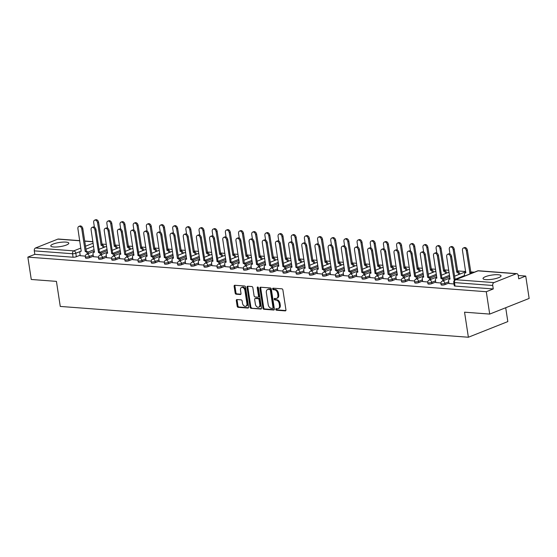 <?xml version="1.0" encoding="UTF-8"?>
<svg xmlns="http://www.w3.org/2000/svg" width="557" height="557" viewBox="0 0 557 557"><rect width="100%" height="100%" fill="white"/><g stroke="black" fill="none" stroke-linecap="round" stroke-linejoin="round"><path stroke-width="0.84" d="M275.771 309.407A0.801 0.55 -111.6 0 0 276.467 310.221L285.275 310.883A1.149 0.787 -111.6 0 0 285.525 310.848A1.149 0.787 -111.6 0 0 285.936 309.845L282.893 289.995A1.149 0.787 -111.6 0 0 281.898 288.825L273.09 288.164A0.801 0.55 -111.6 0 0 273.327 289.703L274.469 289.793A3.669 2.52 -111.6 0 1 277.665 293.525L277.915 295.175A3.669 2.52 -111.6 0 1 276.613 298.385A3.669 2.52 -111.6 0 1 275.806 298.503L274.664 298.42A0.801 0.55 -111.6 0 0 274.9 299.965L276.042 300.049A3.669 2.52 -111.6 0 1 279.231 303.781L279.482 305.431A3.669 2.52 -111.6 0 1 278.187 308.648A3.669 2.52 -111.6 0 1 277.372 308.766L276.23 308.675A0.801 0.55 -111.6 0 0 275.771 309.407M276.578 308.703A0.801 0.55 -111.6 0 0 277.261 309.908L285.838 310.555M273.445 288.185A0.801 0.55 -111.6 0 0 274.121 289.389L275.255 289.48L274.469 289.793M275.012 298.448A0.801 0.55 -111.6 0 0 275.687 299.652L276.829 299.736L276.042 300.049M53.632 246.981A9.114 2.103 -8.7 0 0 63.519 245.936A9.114 2.103 -8.7 0 0 68.79 243.165A9.114 2.103 -8.7 0 0 65.935 242.1A9.114 2.103 -8.7 0 0 56.048 243.151A9.114 2.103 -8.7 0 0 50.778 245.922A9.114 2.103 -8.7 0 0 53.632 246.981M485.885 279.621A9.114 2.103 -8.7 0 0 495.779 278.57A9.114 2.103 -8.7 0 0 501.049 275.799A9.114 2.103 -8.7 0 0 498.195 274.733A9.114 2.103 -8.7 0 0 488.308 275.785A9.114 2.103 -8.7 0 0 483.037 278.556A9.114 2.103 -8.7 0 0 485.885 279.621M236.976 299.555A1.149 0.787 -111.6 0 0 236.718 299.589A1.149 0.787 -111.6 0 0 236.314 300.592L237.164 306.162A1.149 0.787 -111.6 0 0 238.166 307.332L247.942 308.07A1.149 0.787 -111.6 0 0 248.192 308.028A1.149 0.787 -111.6 0 0 248.603 307.025L245.56 287.175A1.149 0.787 -111.6 0 0 244.565 286.006L234.789 285.268A1.149 0.787 -111.6 0 0 234.532 285.309A1.149 0.787 -111.6 0 0 234.128 286.312L235.158 293.038A1.149 0.787 -111.6 0 0 236.154 294.2L240.339 294.521A1.149 0.787 -111.6 0 0 240.596 294.479A1.149 0.787 -111.6 0 0 241 293.476L240.492 290.141A3.07 2.11 -111.6 0 1 241.571 287.461A3.07 2.11 -111.6 0 1 244.92 290.476L246.925 303.544A3.07 2.11 -111.6 0 1 245.839 306.232A3.07 2.11 -111.6 0 1 242.49 303.21L242.156 301.038A1.149 0.787 -111.6 0 0 241.16 299.868L236.976 299.555M493.962 282.594L516.29 273.738A2.339 1.608 94.3 0 1 516.812 273.654A2.339 1.608 94.3 0 1 518.212 275.36L518.748 278.841L525.731 276.07L529.15 298.434L489.7 314.085L464.545 312.185L468.381 337.243L60.267 306.434L56.431 281.376L31.269 279.475L27.85 257.111L486.282 291.722L493.265 288.951L492.729 285.469L454.484 282.58A2.339 0.536 171.3 0 1 453.753 282.308L454.289 285.79A2.339 0.536 171.3 0 0 455.02 286.068L454.484 282.58A2.339 1.608 94.3 0 1 455.717 279.711L493.962 282.594A2.339 1.608 94.3 0 0 492.729 285.469M489.7 314.085L486.282 291.722M262.939 308.112A1.149 0.787 -111.6 0 0 263.934 309.274L273.717 310.012A1.149 0.787 -111.6 0 0 273.967 309.977A1.149 0.787 -111.6 0 0 274.371 308.975L271.336 289.118A1.149 0.787 -111.6 0 0 270.34 287.955L260.558 287.217A1.149 0.787 -111.6 0 0 260.307 287.252A1.149 0.787 -111.6 0 0 259.903 288.254L262.939 308.112L263.726 307.798A1.149 0.787 -111.6 0 0 264.721 308.961L274.281 309.685M260.829 309.038L251.047 308.3A1.149 0.787 -111.6 0 1 250.051 307.137L247.016 287.28A1.149 0.787 -111.6 0 1 247.419 286.277A1.149 0.787 -111.6 0 1 247.67 286.242L251.861 286.556A1.149 0.787 -111.6 0 1 252.857 287.725L254.089 295.774A1.149 0.787 -111.6 0 0 255.085 296.944L257.863 297.153A1.149 0.787 -111.6 0 0 258.114 297.111A1.149 0.787 -111.6 0 0 258.525 296.108L257.237 287.725A0.801 0.55 -111.6 0 1 258.399 287.816L261.491 308A1.149 0.787 -111.6 0 1 261.08 309.003A1.149 0.787 -111.6 0 1 260.829 309.038L261.296 308.857M94.133 249.668L87.881 252.147M80.166 255.21L76.344 256.728L75.808 253.247A2.339 0.536 171.3 0 1 72.542 253.741L34.297 250.859A2.339 1.608 -85.7 0 1 35.537 247.983L57.858 239.12A2.339 1.608 -85.7 0 1 58.381 239.037L79.735 240.652M525.731 276.07L518.233 275.506M474.341 272.192L470.693 271.913M465.708 271.538L457.52 270.918M448.775 270.256L444.347 269.922M435.602 269.261L431.181 268.934M422.436 268.272L418.008 267.938M409.263 267.276L404.842 266.942M396.09 266.281L391.668 265.947M382.924 265.285L378.495 264.951M369.751 264.29L365.329 263.955M356.584 263.301L352.156 262.967M343.411 262.305L338.99 261.971M330.238 261.31L325.817 260.975M317.072 260.314L312.644 259.98M303.899 259.318L299.478 258.984M290.726 258.323L286.305 257.988M277.56 257.334L273.132 257M264.387 256.338L259.966 256.004M251.221 255.343L246.793 255.009M238.048 254.347L233.627 254.013M224.875 253.351L220.454 253.017M211.709 252.356L207.281 252.022M198.536 251.367L194.115 251.033M185.363 250.372L180.941 250.037M172.197 249.376L167.768 249.042M159.024 248.38L154.602 248.046M145.857 247.385L141.429 247.05M132.684 246.396L128.263 246.062M119.511 245.4L115.09 245.066M106.345 244.405L101.917 244.07M505.707 307.736L507.824 321.591L468.381 337.243M27.85 257.111L34.833 254.34L34.297 250.859M449.012 283.541L454.011 283.979M435.846 282.552L440.907 282.991M422.672 281.557L427.741 281.995M409.499 280.561L414.568 281M396.333 279.565L401.402 280.004M383.16 278.57L388.229 279.008M369.987 277.581L375.056 278.02M356.821 276.585L361.89 277.024M343.648 275.59L348.717 276.028M330.482 274.594L335.551 275.033M317.309 273.598L322.378 274.037M304.136 272.603L309.205 273.041M290.97 271.614L296.039 272.053M277.797 270.618L282.865 271.057M264.624 269.623L269.692 270.061M251.458 268.627L256.526 269.066M238.285 267.632L243.353 268.07M225.119 266.636L230.187 267.075M211.945 265.647L217.014 266.086M198.772 264.652L203.841 265.09M185.606 263.656L190.675 264.095M172.433 262.66L177.502 263.099M159.267 261.665L164.336 262.103M146.094 260.676L151.163 261.115M132.921 259.68L137.99 260.119M119.755 258.685L124.824 259.123M106.582 257.689L111.651 258.128M93.409 256.693L98.478 257.132M107.299 250.664L101.054 253.143M93.339 256.206L89.517 257.724L89.322 256.485A2.339 0.536 171.3 0 1 86.829 256.986A2.339 0.536 171.3 0 1 85.325 256.714L85.513 257.947A2.339 0.536 -8.7 0 0 87.017 258.225A2.339 0.536 -8.7 0 0 89.517 257.724M120.472 251.66L114.22 254.138M106.505 257.202L102.683 258.72L102.495 257.48A2.339 0.536 171.3 0 1 99.995 257.982A2.339 0.536 171.3 0 1 98.498 257.71L98.686 258.942A2.339 0.536 -8.7 0 0 100.183 259.221A2.339 0.536 -8.7 0 0 102.683 258.72M133.645 252.655L127.393 255.134M119.678 258.197L115.856 259.715L115.668 258.476A2.339 0.536 171.3 0 1 113.168 258.977A2.339 0.536 171.3 0 1 111.665 258.706L111.86 259.938A2.339 0.536 -8.7 0 0 113.356 260.21A2.339 0.536 -8.7 0 0 115.856 259.715M146.811 253.644L140.566 256.129M132.851 259.186L129.022 260.704L128.834 259.471A2.339 0.536 171.3 0 1 126.335 259.973A2.339 0.536 171.3 0 1 124.838 259.694L125.026 260.934A2.339 0.536 -8.7 0 0 126.53 261.205A2.339 0.536 -8.7 0 0 129.022 260.704M159.984 254.64L153.732 257.125M146.018 260.182L142.195 261.699L142.007 260.467A2.339 0.536 171.3 0 1 139.508 260.968A2.339 0.536 171.3 0 1 138.011 260.69L138.199 261.929A2.339 0.536 -8.7 0 0 139.696 262.201A2.339 0.536 -8.7 0 0 142.195 261.699M173.15 255.635L166.905 258.114M159.191 261.177L155.368 262.695L155.173 261.463A2.339 0.536 171.3 0 1 152.681 261.957A2.339 0.536 171.3 0 1 151.177 261.686L151.365 262.925A2.339 0.536 -8.7 0 0 152.869 263.196A2.339 0.536 -8.7 0 0 155.368 262.695M186.323 256.631L180.071 259.109M172.357 262.173L168.534 263.691L168.346 262.451A2.339 0.536 171.3 0 1 165.847 262.953A2.339 0.536 171.3 0 1 164.35 262.681L164.538 263.914A2.339 0.536 -8.7 0 0 166.035 264.192A2.339 0.536 -8.7 0 0 168.534 263.691M199.497 257.626L193.244 260.105M185.53 263.169L181.707 264.686L181.519 263.447A2.339 0.536 171.3 0 1 179.02 263.948A2.339 0.536 171.3 0 1 177.516 263.677L177.711 264.909A2.339 0.536 -8.7 0 0 179.208 265.188A2.339 0.536 -8.7 0 0 181.707 264.686M212.663 258.622L206.417 261.101M198.703 264.164L194.88 265.682L194.685 264.443A2.339 0.536 171.3 0 1 192.186 264.944A2.339 0.536 171.3 0 1 190.689 264.666L190.877 265.905A2.339 0.536 -8.7 0 0 192.381 266.176A2.339 0.536 -8.7 0 0 194.88 265.682M225.836 259.611L219.583 262.096M211.869 265.153L208.046 266.671L207.858 265.438A2.339 0.536 171.3 0 1 205.359 265.94A2.339 0.536 171.3 0 1 203.862 265.661L204.05 266.9A2.339 0.536 -8.7 0 0 205.547 267.172A2.339 0.536 -8.7 0 0 208.046 266.671M239.009 260.606L232.756 263.092M225.042 266.149L221.22 267.666L221.032 266.434A2.339 0.536 171.3 0 1 218.532 266.928A2.339 0.536 171.3 0 1 217.028 266.657L217.223 267.896A2.339 0.536 -8.7 0 0 218.72 268.168A2.339 0.536 -8.7 0 0 221.22 267.666M252.175 261.602L245.929 264.081M238.208 267.144L234.386 268.662L234.198 267.43A2.339 0.536 171.3 0 1 231.698 267.924A2.339 0.536 171.3 0 1 230.201 267.652L230.389 268.885A2.339 0.536 -8.7 0 0 231.886 269.163A2.339 0.536 -8.7 0 0 234.386 268.662M265.348 262.598L259.096 265.076M251.381 268.14L247.559 269.658L247.371 268.418A2.339 0.536 171.3 0 1 244.871 268.92A2.339 0.536 171.3 0 1 243.374 268.648L243.562 269.88A2.339 0.536 -8.7 0 0 245.059 270.159A2.339 0.536 -8.7 0 0 247.559 269.658M278.514 263.593L272.269 266.072M264.554 269.135L260.732 270.653L260.537 269.414A2.339 0.536 171.3 0 1 258.044 269.915A2.339 0.536 171.3 0 1 256.54 269.644L256.728 270.876A2.339 0.536 -8.7 0 0 258.232 271.148A2.339 0.536 -8.7 0 0 260.732 270.653M291.687 264.589L285.435 267.068M277.72 270.131L273.898 271.649L273.71 270.41A2.339 0.536 171.3 0 1 271.21 270.911A2.339 0.536 171.3 0 1 269.713 270.632L269.901 271.872A2.339 0.536 -8.7 0 0 271.398 272.143A2.339 0.536 -8.7 0 0 273.898 271.649M304.86 265.578L298.608 268.063M290.893 271.12L287.071 272.638L286.883 271.405A2.339 0.536 171.3 0 1 284.383 271.907A2.339 0.536 171.3 0 1 282.879 271.628L283.074 272.867A2.339 0.536 -8.7 0 0 284.571 273.139A2.339 0.536 -8.7 0 0 287.071 272.638M318.026 266.573L311.781 269.052M304.066 272.115L300.237 273.633L300.049 272.401A2.339 0.536 171.3 0 1 297.549 272.895A2.339 0.536 171.3 0 1 296.052 272.624L296.24 273.863A2.339 0.536 -8.7 0 0 297.744 274.135A2.339 0.536 -8.7 0 0 300.237 273.633M331.199 267.569L324.947 270.048M317.232 273.111L313.41 274.629L313.222 273.39A2.339 0.536 171.3 0 1 310.722 273.891A2.339 0.536 171.3 0 1 309.226 273.619L309.413 274.852A2.339 0.536 -8.7 0 0 310.91 275.13A2.339 0.536 -8.7 0 0 313.41 274.629M344.365 268.565L338.12 271.043M330.405 274.107L326.583 275.624L326.395 274.385A2.339 0.536 171.3 0 1 323.896 274.886A2.339 0.536 171.3 0 1 322.392 274.615L322.58 275.847A2.339 0.536 -8.7 0 0 324.083 276.126A2.339 0.536 -8.7 0 0 326.583 275.624M357.538 269.56L351.286 272.039M343.572 275.102L339.749 276.62L339.561 275.381A2.339 0.536 171.3 0 1 337.062 275.882A2.339 0.536 171.3 0 1 335.565 275.611L335.753 276.843A2.339 0.536 -8.7 0 0 337.25 277.114A2.339 0.536 -8.7 0 0 339.749 276.62M370.711 270.556L364.459 273.034M356.745 276.098L352.922 277.609L352.734 276.376A2.339 0.536 171.3 0 1 350.235 276.878A2.339 0.536 171.3 0 1 348.738 276.599L348.926 277.839A2.339 0.536 -8.7 0 0 350.423 278.11A2.339 0.536 -8.7 0 0 352.922 277.609M383.877 271.544L377.632 274.03M369.918 277.087L366.095 278.604L365.9 277.372A2.339 0.536 171.3 0 1 363.408 277.873A2.339 0.536 171.3 0 1 361.904 277.595L362.092 278.834A2.339 0.536 -8.7 0 0 363.596 279.106A2.339 0.536 -8.7 0 0 366.095 278.604M397.05 272.54L390.798 275.019M383.084 278.082L379.261 279.6L379.073 278.368A2.339 0.536 171.3 0 1 376.574 278.862A2.339 0.536 171.3 0 1 375.077 278.591L375.265 279.83A2.339 0.536 -8.7 0 0 376.762 280.101A2.339 0.536 -8.7 0 0 379.261 279.6M410.224 273.536L403.971 276.014M396.257 279.078L392.434 280.596L392.246 279.356A2.339 0.536 171.3 0 1 389.747 279.858A2.339 0.536 171.3 0 1 388.243 279.586L388.438 280.819A2.339 0.536 -8.7 0 0 389.935 281.097A2.339 0.536 -8.7 0 0 392.434 280.596M423.39 274.531L417.144 277.01M409.43 280.074L405.6 281.591L405.412 280.352A2.339 0.536 171.3 0 1 402.913 280.853A2.339 0.536 171.3 0 1 401.416 280.582L401.604 281.814A2.339 0.536 -8.7 0 0 403.108 282.093A2.339 0.536 -8.7 0 0 405.6 281.591M436.563 275.527L430.31 278.006M422.596 281.069L418.773 282.587L418.586 281.348A2.339 0.536 171.3 0 1 416.086 281.849A2.339 0.536 171.3 0 1 414.589 281.57L414.777 282.81A2.339 0.536 -8.7 0 0 416.274 283.081A2.339 0.536 -8.7 0 0 418.773 282.587M449.729 276.516L443.483 279.001M435.769 282.058L431.947 283.576L431.752 282.343A2.339 0.536 171.3 0 1 429.259 282.845A2.339 0.536 171.3 0 1 427.755 282.566L427.943 283.805A2.339 0.536 -8.7 0 0 429.447 284.077A2.339 0.536 -8.7 0 0 431.947 283.576M448.935 283.053L445.113 284.571L444.925 283.339A2.339 0.536 171.3 0 1 442.425 283.833A2.339 0.536 171.3 0 1 440.928 283.562L441.116 284.801A2.339 0.536 -8.7 0 0 442.613 285.073A2.339 0.536 -8.7 0 0 445.113 284.571M80.243 255.698L85.312 256.136M34.833 254.34L73.078 257.23A2.339 0.536 -8.7 0 0 76.344 256.728M493.265 288.951L455.02 286.068M278.187 308.648L278.973 308.334A3.669 2.52 -111.6 0 0 280.275 305.118L279.482 305.431M276.829 299.736A3.669 2.52 -111.6 0 1 280.018 303.468L280.275 305.118M276.613 298.385L277.407 298.072A3.669 2.52 -111.6 0 0 278.702 294.862L277.915 295.175M275.255 289.48A3.669 2.52 -111.6 0 1 278.451 293.212L278.702 294.862M260.78 287.231A1.149 0.787 -111.6 0 0 260.69 287.941L263.726 307.798M272.568 308.397A0.801 0.55 -111.6 0 0 273.027 307.673L270.361 290.246A0.801 0.55 -111.6 0 0 269.665 289.431L268.46 289.341A3.669 2.52 -111.6 0 0 267.645 289.459A3.669 2.52 -111.6 0 0 266.35 292.669L268.175 304.582A3.669 2.52 -111.6 0 0 271.363 308.306L272.568 308.397M273.355 308.084A0.801 0.55 -111.6 0 0 273.814 307.36L273.027 307.673M267.645 289.459L268.439 289.146A3.669 2.52 -111.6 0 1 269.247 289.027L270.451 289.118A0.801 0.55 -111.6 0 1 271.148 289.932L273.814 307.36M261.393 308.71L251.047 308.3M247.893 286.256A1.149 0.787 -111.6 0 0 247.802 286.966L250.838 306.823A1.149 0.787 -111.6 0 0 251.841 307.986M258.65 296.839A1.149 0.787 -111.6 0 0 258.908 296.797A1.149 0.787 -111.6 0 0 259.311 295.795L258.03 287.412L257.237 287.725M255.364 304.129A3.07 2.11 -111.6 0 0 258.713 307.151A3.07 2.11 -111.6 0 0 259.799 304.463L259.096 299.861A1.149 0.787 -111.6 0 0 258.1 298.698L255.322 298.482A1.149 0.787 -111.6 0 0 255.064 298.524A1.149 0.787 -111.6 0 0 254.66 299.527L255.364 304.129M258.713 307.151L259.506 306.837A3.07 2.11 -111.6 0 0 260.585 304.15L259.799 304.463M255.064 298.524L255.858 298.211A1.149 0.787 -111.6 0 1 256.109 298.169L258.887 298.385A1.149 0.787 -111.6 0 1 259.882 299.548L260.585 304.15M245.839 306.232L246.626 305.918A3.07 2.11 -111.6 0 0 247.712 303.238L246.925 303.544M241.571 287.461L242.365 287.147A3.07 2.11 -111.6 0 1 245.714 290.162L247.712 303.238M235.012 285.288A1.149 0.787 -111.6 0 0 234.915 285.999L235.945 292.724A1.149 0.787 -111.6 0 0 236.941 293.887L240.903 294.187M237.198 299.569A1.149 0.787 -111.6 0 0 237.101 300.279L237.957 305.849A1.149 0.787 -111.6 0 0 238.953 307.018L248.506 307.736M470.881 273.564A2.339 1.608 -111.6 0 0 469.913 273.132L466.348 250.65A2.688 1.845 -111.6 0 0 463.417 248.004A2.688 1.845 -111.6 0 0 462.463 250.358L465.777 272.819A2.339 1.608 -111.6 0 0 465.262 272.895A2.339 1.608 -111.6 0 0 464.434 274.942L464.601 276.056M463.417 248.004L464.441 247.6A2.688 1.845 68.4 0 1 467.372 250.246L470.944 272.728A2.339 1.608 68.4 0 1 471.911 273.153M470.811 272.714L469.788 273.125M455.104 279.823A2.339 1.608 -111.6 0 0 454.136 279.398L455.16 278.987A2.339 1.608 68.4 0 1 456.127 279.419M454.011 279.384L450.571 256.909A2.688 1.845 -111.6 0 0 447.64 254.27L448.663 253.86A2.688 1.845 68.4 0 1 451.595 256.505L455.034 278.98M447.64 254.27A2.688 1.845 -111.6 0 0 446.686 256.617L450 279.085A2.339 1.608 -111.6 0 0 449.478 279.161A2.339 1.608 -111.6 0 0 448.657 281.201L449.019 283.604M458.78 274.524L458.78 274.51A2.339 1.608 -111.6 0 0 456.747 272.136L453.182 249.654A2.688 1.845 -111.6 0 0 450.244 247.009A2.688 1.845 -111.6 0 0 449.297 249.362L450.007 254.013M450.244 247.009L451.274 246.605A2.688 1.845 68.4 0 1 454.206 249.251L457.77 271.732A2.339 1.608 68.4 0 1 459.803 274.107L458.78 274.51M457.645 271.725L456.615 272.129M437.078 246.02L438.101 245.609A2.688 1.845 68.4 0 1 441.033 248.255L444.597 270.737A2.339 1.608 68.4 0 1 446.63 273.111L445.607 273.522A2.339 1.608 -111.6 0 0 443.574 271.148L440.009 248.659A2.688 1.845 -111.6 0 0 437.078 246.02A2.688 1.845 -111.6 0 0 436.124 248.366L436.834 253.017M444.472 270.73L443.449 271.134M440.838 278.389L441.993 277.992A2.339 1.608 68.4 0 1 444.026 280.366L442.996 280.777A2.339 1.608 -111.6 0 0 440.963 278.403L437.398 255.921A2.688 1.845 -111.6 0 0 434.467 253.275A2.688 1.845 -111.6 0 0 433.513 255.628L436.827 278.089A2.339 1.608 -111.6 0 0 436.312 278.166A2.339 1.608 -111.6 0 0 435.483 280.206L435.853 282.608M434.467 253.275L435.49 252.864A2.688 1.845 68.4 0 1 438.429 255.51L441.861 277.985M430.853 279.377L429.83 279.781A2.339 1.608 -111.6 0 0 427.797 277.407L428.82 277.003A2.339 1.608 68.4 0 1 430.853 279.377L430.853 279.391M427.672 277.4L424.232 254.925A2.688 1.845 -111.6 0 0 421.294 252.279L422.324 251.875A2.688 1.845 68.4 0 1 425.256 254.514L428.695 276.989M421.294 252.279A2.688 1.845 -111.6 0 0 420.347 254.633L423.661 277.094A2.339 1.608 -111.6 0 0 423.139 277.17A2.339 1.608 -111.6 0 0 422.31 279.217L422.679 281.612M432.441 272.54L432.434 272.526A2.339 1.608 -111.6 0 0 430.401 270.152L426.836 247.67A2.688 1.845 -111.6 0 0 423.905 245.024A2.688 1.845 -111.6 0 0 422.951 247.371L423.668 252.022M423.905 245.024L424.928 244.614A2.688 1.845 68.4 0 1 427.867 247.259L431.431 269.741A2.339 1.608 68.4 0 1 433.464 272.115L432.434 272.526M431.306 269.734L430.276 270.138M410.732 244.029L411.762 243.625A2.688 1.845 68.4 0 1 414.693 246.264L418.258 268.746A2.339 1.608 68.4 0 1 420.291 271.127L419.268 271.531A2.339 1.608 -111.6 0 0 417.235 269.156L413.67 246.674A2.688 1.845 -111.6 0 0 410.732 244.029A2.688 1.845 -111.6 0 0 409.785 246.382L410.495 251.033M418.133 268.739L417.109 269.149M406.095 270.549L406.095 270.535A2.339 1.608 -111.6 0 0 404.062 268.161L400.497 245.679A2.688 1.845 -111.6 0 0 397.566 243.033A2.688 1.845 -111.6 0 0 396.612 245.386L397.322 250.037M397.566 243.033L398.589 242.629A2.688 1.845 68.4 0 1 401.52 245.268L405.085 267.757A2.339 1.608 68.4 0 1 407.118 270.131L406.095 270.535M404.96 267.743L403.936 268.154M414.499 276.404L415.647 276.007A2.339 1.608 68.4 0 1 417.68 278.382L416.657 278.785A2.339 1.608 -111.6 0 0 414.624 276.411L411.059 253.929A2.688 1.845 -111.6 0 0 408.128 251.284A2.688 1.845 -111.6 0 0 407.174 253.637L410.488 276.098A2.339 1.608 -111.6 0 0 409.973 276.175A2.339 1.608 -111.6 0 0 409.144 278.222L409.513 280.617M408.128 251.284L409.151 250.88A2.688 1.845 68.4 0 1 412.083 253.526L415.522 275.993M401.325 275.409L402.481 275.012A2.339 1.608 68.4 0 1 404.514 277.386L403.484 277.79A2.339 1.608 -111.6 0 0 401.451 275.416L397.886 252.934A2.688 1.845 -111.6 0 0 394.955 250.288A2.688 1.845 -111.6 0 0 394.008 252.641L397.315 275.102A2.339 1.608 -111.6 0 0 396.8 275.179A2.339 1.608 -111.6 0 0 395.971 277.226L396.34 279.621M394.955 250.288L395.978 249.884A2.688 1.845 68.4 0 1 398.916 252.53L402.356 275.005M390.318 276.815L390.318 276.801A2.339 1.608 -111.6 0 0 388.285 274.427L389.308 274.016A2.339 1.608 68.4 0 1 391.341 276.39L391.341 276.404M388.159 274.413L384.72 251.938A2.688 1.845 -111.6 0 0 381.789 249.299L382.812 248.888A2.688 1.845 68.4 0 1 385.743 251.534L389.183 274.009M381.789 249.299A2.688 1.845 -111.6 0 0 380.835 251.646L384.149 274.114A2.339 1.608 -111.6 0 0 383.627 274.19A2.339 1.608 -111.6 0 0 382.805 276.23L383.167 278.625M384.393 242.037L385.416 241.634A2.688 1.845 68.4 0 1 388.354 244.279L391.919 266.761A2.339 1.608 68.4 0 1 393.952 269.135L392.922 269.539A2.339 1.608 -111.6 0 0 390.896 267.165L387.324 244.683A2.688 1.845 -111.6 0 0 384.393 242.037A2.688 1.845 -111.6 0 0 383.446 244.391L384.156 249.042M391.794 266.747L390.763 267.158M374.986 273.417L376.142 273.021A2.339 1.608 68.4 0 1 378.168 275.395L377.145 275.806A2.339 1.608 -111.6 0 0 375.112 273.431L371.547 250.949A2.688 1.845 -111.6 0 0 368.616 248.304A2.688 1.845 -111.6 0 0 367.662 250.65L370.976 273.118A2.339 1.608 -111.6 0 0 370.461 273.195A2.339 1.608 -111.6 0 0 369.632 275.235L370.001 277.637M368.616 248.304L369.639 247.893A2.688 1.845 68.4 0 1 372.57 250.539L376.01 273.014M371.227 241.049L372.25 240.638A2.688 1.845 68.4 0 1 375.181 243.284L378.746 265.766A2.339 1.608 68.4 0 1 380.779 268.14L379.756 268.551A2.339 1.608 -111.6 0 0 377.723 266.169L374.158 243.688A2.688 1.845 -111.6 0 0 371.227 241.049A2.688 1.845 -111.6 0 0 370.273 243.395L370.983 248.046M378.621 265.759L377.597 266.162M365.002 274.406L363.979 274.81A2.339 1.608 -111.6 0 0 361.946 272.436L362.969 272.025A2.339 1.608 68.4 0 1 365.002 274.406L365.002 274.413M361.813 272.429L358.381 249.954A2.688 1.845 -111.6 0 0 355.443 247.308L356.473 246.897A2.688 1.845 68.4 0 1 359.404 249.543L362.844 272.018M355.443 247.308A2.688 1.845 -111.6 0 0 354.496 249.661L357.803 272.122A2.339 1.608 -111.6 0 0 357.288 272.199A2.339 1.608 -111.6 0 0 356.459 274.239L356.828 276.641M358.054 240.053L359.077 239.642A2.688 1.845 68.4 0 1 362.008 242.288L365.58 264.77A2.339 1.608 68.4 0 1 367.613 267.144L366.583 267.555A2.339 1.608 -111.6 0 0 364.55 265.181L360.985 242.692A2.688 1.845 -111.6 0 0 358.054 240.053A2.688 1.845 -111.6 0 0 357.1 242.399L357.817 247.05M365.448 264.763L364.424 265.167M350.806 273.828L350.806 273.814A2.339 1.608 -111.6 0 0 348.773 271.44L349.796 271.036A2.339 1.608 68.4 0 1 351.829 273.41L351.836 273.424M348.647 271.433L345.208 248.958A2.688 1.845 -111.6 0 0 342.277 246.312L343.3 245.909A2.688 1.845 68.4 0 1 346.231 248.547L349.671 271.022M342.277 246.312A2.688 1.845 -111.6 0 0 341.323 248.666L344.637 271.127A2.339 1.608 -111.6 0 0 344.115 271.203A2.339 1.608 -111.6 0 0 343.293 273.25L343.655 275.645M344.88 239.057L345.911 238.647A2.688 1.845 68.4 0 1 348.842 241.292L352.407 263.774A2.339 1.608 68.4 0 1 354.44 266.149L353.417 266.559A2.339 1.608 -111.6 0 0 351.383 264.185L347.819 241.703A2.688 1.845 -111.6 0 0 344.88 239.057A2.688 1.845 -111.6 0 0 343.934 241.404L344.644 246.055M352.282 263.767L351.251 264.171M338.663 272.415L337.633 272.819A2.339 1.608 -111.6 0 0 335.599 270.444L336.63 270.041A2.339 1.608 68.4 0 1 338.663 272.415L338.663 272.429M335.474 270.437L332.035 247.962A2.688 1.845 -111.6 0 0 329.103 245.317L330.127 244.913A2.688 1.845 68.4 0 1 333.065 247.559L336.505 270.027M329.103 245.317A2.688 1.845 -111.6 0 0 328.157 247.67L331.464 270.131A2.339 1.608 -111.6 0 0 330.949 270.208A2.339 1.608 -111.6 0 0 330.12 272.255L330.489 274.65M340.243 265.578L340.243 265.564A2.339 1.608 -111.6 0 0 338.21 263.189L334.646 240.708A2.688 1.845 -111.6 0 0 331.714 238.062A2.688 1.845 -111.6 0 0 330.761 240.415L331.471 245.066M331.714 238.062L332.738 237.658A2.688 1.845 68.4 0 1 335.669 240.297L339.234 262.786A2.339 1.608 68.4 0 1 341.267 265.16L340.243 265.564M339.109 262.772L338.085 263.183M318.541 237.066L319.565 236.662A2.688 1.845 68.4 0 1 322.503 239.301L326.068 261.79A2.339 1.608 68.4 0 1 328.101 264.164L327.07 264.568A2.339 1.608 -111.6 0 0 325.037 262.194L321.473 239.712A2.688 1.845 -111.6 0 0 318.541 237.066A2.688 1.845 -111.6 0 0 317.594 239.419L318.305 244.07M325.942 261.776L324.912 262.187M313.904 263.586L313.904 263.572A2.339 1.608 -111.6 0 0 311.871 261.198L308.306 238.716A2.688 1.845 -111.6 0 0 305.368 236.071A2.688 1.845 -111.6 0 0 304.421 238.424L305.132 243.075M305.368 236.071L306.399 235.667A2.688 1.845 68.4 0 1 309.33 238.312L312.895 260.794A2.339 1.608 68.4 0 1 314.928 263.169L313.904 263.572M312.769 260.78L311.746 261.191M292.202 235.082L293.226 234.671A2.688 1.845 68.4 0 1 296.157 237.317L299.729 259.799A2.339 1.608 68.4 0 1 301.755 262.173L300.731 262.584A2.339 1.608 -111.6 0 0 298.698 260.203L295.133 237.721A2.688 1.845 -111.6 0 0 292.202 235.082A2.688 1.845 -111.6 0 0 291.248 237.428L291.965 242.079M299.596 259.792L298.573 260.196M287.565 261.602L287.558 261.588A2.339 1.608 -111.6 0 0 285.532 259.214L281.96 236.725A2.688 1.845 -111.6 0 0 279.029 234.086A2.688 1.845 -111.6 0 0 278.082 236.433L278.792 241.084M279.029 234.086L280.06 233.675A2.688 1.845 68.4 0 1 282.991 236.321L286.556 258.803A2.339 1.608 68.4 0 1 288.589 261.177L287.558 261.588M286.43 258.796L285.4 259.2M265.863 233.091L266.887 232.68A2.688 1.845 68.4 0 1 269.818 235.326L273.383 257.807A2.339 1.608 68.4 0 1 275.416 260.182L274.392 260.592A2.339 1.608 -111.6 0 0 272.359 258.218L268.794 235.736A2.688 1.845 -111.6 0 0 265.863 233.091A2.688 1.845 -111.6 0 0 264.909 235.444L265.619 240.088M273.257 257.8L272.234 258.204M322.308 269.442L323.457 269.045A2.339 1.608 68.4 0 1 325.49 271.419L324.466 271.823A2.339 1.608 -111.6 0 0 322.433 269.449L318.869 246.967A2.688 1.845 -111.6 0 0 315.93 244.321A2.688 1.845 -111.6 0 0 314.983 246.674L318.298 269.142A2.339 1.608 -111.6 0 0 317.775 269.212A2.339 1.608 -111.6 0 0 316.947 271.259L317.316 273.654M315.93 244.321L316.961 243.917A2.688 1.845 68.4 0 1 319.892 246.563L323.332 269.038M312.317 270.423L311.293 270.834A2.339 1.608 -111.6 0 0 309.26 268.46L310.284 268.049A2.339 1.608 68.4 0 1 312.317 270.423L312.324 270.437M309.135 268.446L305.696 245.971A2.688 1.845 -111.6 0 0 302.764 243.332L303.788 242.922A2.688 1.845 68.4 0 1 306.719 245.567L310.158 268.042M302.764 243.332A2.688 1.845 -111.6 0 0 301.81 245.679L305.125 268.147A2.339 1.608 -111.6 0 0 304.609 268.223A2.339 1.608 -111.6 0 0 303.781 270.263L304.15 272.665M298.127 269.853L298.12 269.839A2.339 1.608 -111.6 0 0 296.094 267.464L297.118 267.054A2.339 1.608 68.4 0 1 299.151 269.428L299.151 269.442M295.962 267.451L292.522 244.983A2.688 1.845 -111.6 0 0 289.591 242.337L290.615 241.926A2.688 1.845 68.4 0 1 293.553 244.572L296.992 267.047M289.591 242.337A2.688 1.845 -111.6 0 0 288.644 244.683L291.952 267.151A2.339 1.608 -111.6 0 0 291.436 267.228A2.339 1.608 -111.6 0 0 290.608 269.268L290.977 271.67M282.796 266.462L283.945 266.058A2.339 1.608 68.4 0 1 285.978 268.439L284.954 268.843A2.339 1.608 -111.6 0 0 282.921 266.469L279.356 243.987A2.688 1.845 -111.6 0 0 276.425 241.341A2.688 1.845 -111.6 0 0 275.471 243.694L278.785 266.155A2.339 1.608 -111.6 0 0 278.263 266.232A2.339 1.608 -111.6 0 0 277.442 268.279L277.804 270.674M276.425 241.341L277.449 240.937A2.688 1.845 68.4 0 1 280.38 243.576L283.819 266.051M272.812 267.444L271.781 267.847A2.339 1.608 -111.6 0 0 269.748 265.473L270.779 265.069A2.339 1.608 68.4 0 1 272.812 267.444L272.812 267.457M269.623 265.466L266.183 242.991A2.688 1.845 -111.6 0 0 263.252 240.346L264.276 239.942A2.688 1.845 68.4 0 1 267.214 242.58L270.646 265.055M263.252 240.346A2.688 1.845 -111.6 0 0 262.298 242.699L265.612 265.16A2.339 1.608 -111.6 0 0 265.097 265.236A2.339 1.608 -111.6 0 0 264.269 267.283L264.638 269.679M256.457 264.471L257.606 264.074A2.339 1.608 68.4 0 1 259.639 266.448L258.615 266.852A2.339 1.608 -111.6 0 0 256.582 264.478L253.017 241.996A2.688 1.845 -111.6 0 0 250.079 239.35A2.688 1.845 -111.6 0 0 249.132 241.703L252.446 264.164A2.339 1.608 -111.6 0 0 251.924 264.241A2.339 1.608 -111.6 0 0 251.096 266.288L251.465 268.683M250.079 239.35L251.11 238.946A2.688 1.845 68.4 0 1 254.041 241.592L257.48 264.06M252.69 232.095L253.714 231.691A2.688 1.845 68.4 0 1 256.652 234.33L260.216 256.819A2.339 1.608 68.4 0 1 262.25 259.193L261.219 259.597A2.339 1.608 -111.6 0 0 259.186 257.223L255.621 234.741A2.688 1.845 -111.6 0 0 252.69 232.095A2.688 1.845 -111.6 0 0 251.736 234.448L252.453 239.099M260.084 256.805L259.061 257.216M246.466 265.452L245.442 265.863A2.339 1.608 -111.6 0 0 243.409 263.482L244.432 263.078A2.339 1.608 68.4 0 1 246.466 265.452L246.473 265.466M243.284 263.475L239.844 241A2.688 1.845 -111.6 0 0 236.913 238.361L237.936 237.95A2.688 1.845 68.4 0 1 240.868 240.596L244.307 263.071M236.913 238.361A2.688 1.845 -111.6 0 0 235.959 240.708L239.273 263.176A2.339 1.608 -111.6 0 0 238.758 263.245A2.339 1.608 -111.6 0 0 237.93 265.292L238.292 267.687M248.053 258.615L248.053 258.601A2.339 1.608 -111.6 0 0 246.02 256.227L242.455 233.745A2.688 1.845 -111.6 0 0 239.517 231.099A2.688 1.845 -111.6 0 0 238.57 233.453L239.28 238.104M239.517 231.099L240.547 230.695A2.688 1.845 68.4 0 1 243.479 233.341L247.043 255.823A2.339 1.608 68.4 0 1 249.076 258.197L248.053 258.601M246.918 255.809L245.895 256.22M230.111 262.479L231.266 262.082A2.339 1.608 68.4 0 1 233.299 264.457L232.269 264.867A2.339 1.608 -111.6 0 0 230.236 262.493L226.671 240.004A2.688 1.845 -111.6 0 0 223.74 237.366A2.688 1.845 -111.6 0 0 222.793 239.712L226.1 262.18A2.339 1.608 -111.6 0 0 225.585 262.256A2.339 1.608 -111.6 0 0 224.756 264.297L225.125 266.699M223.74 237.366L224.763 236.955A2.688 1.845 68.4 0 1 227.702 239.601L231.141 262.075M226.351 230.104L227.374 229.7A2.688 1.845 68.4 0 1 230.306 232.346L233.87 254.828A2.339 1.608 68.4 0 1 235.903 257.202L234.88 257.606A2.339 1.608 -111.6 0 0 232.847 255.231L229.282 232.749A2.688 1.845 -111.6 0 0 226.351 230.104A2.688 1.845 -111.6 0 0 225.397 232.457L226.107 237.108M233.745 254.821L232.722 255.224M216.945 261.484L218.093 261.087A2.339 1.608 68.4 0 1 220.126 263.461L219.103 263.872A2.339 1.608 -111.6 0 0 217.07 261.498L213.505 239.016A2.688 1.845 -111.6 0 0 210.567 236.37A2.688 1.845 -111.6 0 0 209.62 238.723L212.934 261.184A2.339 1.608 -111.6 0 0 212.412 261.261A2.339 1.608 -111.6 0 0 211.59 263.301L211.952 265.703M210.567 236.37L211.597 235.959A2.688 1.845 68.4 0 1 214.529 238.605L217.968 261.08M221.714 256.631L221.707 256.617A2.339 1.608 -111.6 0 0 219.674 254.243L216.109 231.754A2.688 1.845 -111.6 0 0 213.178 229.115A2.688 1.845 -111.6 0 0 212.231 231.461L212.941 236.112M213.178 229.115L214.201 228.704A2.688 1.845 68.4 0 1 217.139 231.35L220.704 253.832A2.339 1.608 68.4 0 1 222.737 256.206L221.707 256.617M220.579 253.825L219.549 254.229M203.771 260.495L204.927 260.098A2.339 1.608 68.4 0 1 206.953 262.472L205.93 262.876A2.339 1.608 -111.6 0 0 203.897 260.502L200.332 238.02A2.688 1.845 -111.6 0 0 197.401 235.374A2.688 1.845 -111.6 0 0 196.447 237.728L199.761 260.189A2.339 1.608 -111.6 0 0 199.246 260.265A2.339 1.608 -111.6 0 0 198.417 262.312L198.786 264.707M197.401 235.374L198.424 234.97A2.688 1.845 68.4 0 1 201.356 237.609L204.795 260.084M200.012 228.119L201.035 227.709A2.688 1.845 68.4 0 1 203.966 230.354L207.531 252.836A2.339 1.608 68.4 0 1 209.564 255.21L208.541 255.621A2.339 1.608 -111.6 0 0 206.508 253.247L202.943 230.765A2.688 1.845 -111.6 0 0 200.012 228.119A2.688 1.845 -111.6 0 0 199.058 230.466L199.768 235.117M207.406 252.829L206.382 253.233M190.598 259.499L191.754 259.102A2.339 1.608 68.4 0 1 193.787 261.477L192.764 261.881A2.339 1.608 -111.6 0 0 190.731 259.506L187.159 237.024A2.688 1.845 -111.6 0 0 184.228 234.379A2.688 1.845 -111.6 0 0 183.281 236.732L186.588 259.193A2.339 1.608 -111.6 0 0 186.073 259.27A2.339 1.608 -111.6 0 0 185.244 261.317L185.613 263.712M184.228 234.379L185.258 233.975A2.688 1.845 68.4 0 1 188.189 236.621L191.629 259.089M195.368 254.64L195.368 254.626A2.339 1.608 -111.6 0 0 193.335 252.251L189.77 229.769A2.688 1.845 -111.6 0 0 186.839 227.124A2.688 1.845 -111.6 0 0 185.885 229.477L186.602 234.128M186.839 227.124L187.862 226.713A2.688 1.845 68.4 0 1 190.793 229.359L194.365 251.841A2.339 1.608 68.4 0 1 196.391 254.222L195.368 254.626M194.233 251.834L193.209 252.244M180.614 260.481L179.591 260.885A2.339 1.608 -111.6 0 0 177.558 258.511L178.581 258.107A2.339 1.608 68.4 0 1 180.614 260.481L180.614 260.495M177.432 258.504L173.993 236.029A2.688 1.845 -111.6 0 0 171.062 233.383L172.085 232.979A2.688 1.845 68.4 0 1 175.016 235.625L178.456 258.093M171.062 233.383A2.688 1.845 -111.6 0 0 170.108 235.736L173.422 258.197A2.339 1.608 -111.6 0 0 172.9 258.274A2.339 1.608 -111.6 0 0 172.078 260.321L172.44 262.716M173.666 226.128L174.696 225.724A2.688 1.845 68.4 0 1 177.627 228.363L181.192 250.852A2.339 1.608 68.4 0 1 183.225 253.226L182.202 253.63A2.339 1.608 -111.6 0 0 180.169 251.256L176.604 228.774A2.688 1.845 -111.6 0 0 173.666 226.128A2.688 1.845 -111.6 0 0 172.719 228.481L173.429 233.132M181.067 250.838L180.036 251.249M164.259 257.508L165.415 257.111A2.339 1.608 68.4 0 1 167.448 259.485L166.418 259.896A2.339 1.608 -111.6 0 0 164.385 257.522L160.82 235.033A2.688 1.845 -111.6 0 0 157.889 232.394A2.688 1.845 -111.6 0 0 156.935 234.741L160.249 257.209A2.339 1.608 -111.6 0 0 159.734 257.285A2.339 1.608 -111.6 0 0 158.905 259.325L159.274 261.72M157.889 232.394L158.912 231.984A2.688 1.845 68.4 0 1 161.85 234.629L165.283 257.104M160.5 225.132L161.523 224.729A2.688 1.845 68.4 0 1 164.454 227.374L168.019 249.856A2.339 1.608 68.4 0 1 170.052 252.23L169.029 252.634A2.339 1.608 -111.6 0 0 166.996 250.26L163.431 227.778A2.688 1.845 -111.6 0 0 160.5 225.132A2.688 1.845 -111.6 0 0 159.546 227.486L160.256 232.137M167.894 249.842L166.87 250.253M154.275 258.49L153.252 258.901A2.339 1.608 -111.6 0 0 151.219 256.526L152.242 256.116A2.339 1.608 68.4 0 1 154.275 258.49L154.275 258.504M151.093 256.512L147.654 234.037A2.688 1.845 -111.6 0 0 144.716 231.399L145.746 230.988A2.688 1.845 68.4 0 1 148.677 233.634L152.117 256.109M144.716 231.399A2.688 1.845 -111.6 0 0 143.769 233.745L147.083 256.213A2.339 1.608 -111.6 0 0 146.561 256.29A2.339 1.608 -111.6 0 0 145.732 258.33L146.101 260.732M147.327 224.137L148.35 223.733A2.688 1.845 68.4 0 1 151.288 226.379L154.853 248.861A2.339 1.608 68.4 0 1 156.886 251.235L155.856 251.646A2.339 1.608 -111.6 0 0 153.823 249.264L150.258 226.783A2.688 1.845 -111.6 0 0 147.327 224.137A2.688 1.845 -111.6 0 0 146.373 226.49L147.09 231.141M154.728 248.854L153.697 249.258M137.92 255.517L139.069 255.12A2.339 1.608 68.4 0 1 141.102 257.494L140.079 257.905A2.339 1.608 -111.6 0 0 138.045 255.531L134.481 233.049A2.688 1.845 -111.6 0 0 131.549 230.403A2.688 1.845 -111.6 0 0 130.596 232.756L133.91 255.217A2.339 1.608 -111.6 0 0 133.395 255.294A2.339 1.608 -111.6 0 0 132.566 257.334L132.935 259.736M131.549 230.403L132.573 229.992A2.688 1.845 68.4 0 1 135.504 232.638L138.944 255.113M134.153 223.148L135.184 222.737A2.688 1.845 68.4 0 1 138.115 225.383L141.68 247.865A2.339 1.608 68.4 0 1 143.713 250.239L142.689 250.65A2.339 1.608 -111.6 0 0 140.656 248.276L137.092 225.787A2.688 1.845 -111.6 0 0 134.153 223.148A2.688 1.845 -111.6 0 0 133.207 225.494L133.917 230.145M141.555 247.858L140.531 248.262M126.912 256.923L126.905 256.909A2.339 1.608 -111.6 0 0 124.879 254.535L125.903 254.131A2.339 1.608 68.4 0 1 127.936 256.505L127.936 256.519M124.747 254.528L121.308 232.053A2.688 1.845 -111.6 0 0 118.376 229.407L119.4 229.004A2.688 1.845 68.4 0 1 122.338 231.642L125.778 254.117M118.376 229.407A2.688 1.845 -111.6 0 0 117.43 231.761L120.737 254.222A2.339 1.608 -111.6 0 0 120.221 254.298A2.339 1.608 -111.6 0 0 119.393 256.345L119.762 258.74M129.516 249.668L129.516 249.654A2.339 1.608 -111.6 0 0 127.483 247.28L123.919 224.798A2.688 1.845 -111.6 0 0 120.987 222.152A2.688 1.845 -111.6 0 0 120.034 224.499L120.744 229.15M120.987 222.152L122.011 221.742A2.688 1.845 68.4 0 1 124.942 224.387L128.507 246.869A2.339 1.608 68.4 0 1 130.54 249.244L129.516 249.654M128.382 246.862L127.358 247.266M111.581 253.532L112.73 253.136A2.339 1.608 68.4 0 1 114.763 255.51L113.739 255.914A2.339 1.608 -111.6 0 0 111.706 253.539L108.142 231.058A2.688 1.845 -111.6 0 0 105.21 228.412A2.688 1.845 -111.6 0 0 104.256 230.765L107.571 253.226A2.339 1.608 -111.6 0 0 107.048 253.303A2.339 1.608 -111.6 0 0 106.227 255.35L106.589 257.745M105.21 228.412L106.234 228.008A2.688 1.845 68.4 0 1 109.165 230.654L112.605 253.122M107.814 221.157L108.838 220.753A2.688 1.845 68.4 0 1 111.776 223.392L115.341 245.874A2.339 1.608 68.4 0 1 117.374 248.255L116.343 248.659A2.339 1.608 -111.6 0 0 114.317 246.285L110.746 223.803A2.688 1.845 -111.6 0 0 107.814 221.157A2.688 1.845 -111.6 0 0 106.867 223.51L107.578 228.161M115.215 245.867L114.185 246.278M98.408 252.537L99.564 252.14A2.339 1.608 68.4 0 1 101.59 254.514L100.566 254.918A2.339 1.608 -111.6 0 0 98.533 252.544L94.969 230.062A2.688 1.845 -111.6 0 0 92.037 227.416A2.688 1.845 -111.6 0 0 91.083 229.769L94.398 252.237A2.339 1.608 -111.6 0 0 93.882 252.307A2.339 1.608 -111.6 0 0 93.054 254.354L93.423 256.749M92.037 227.416L93.061 227.012A2.688 1.845 68.4 0 1 95.992 229.658L99.431 252.133M103.177 247.677L103.177 247.663A2.339 1.608 -111.6 0 0 101.144 245.289L97.579 222.807A2.688 1.845 -111.6 0 0 94.648 220.161A2.688 1.845 -111.6 0 0 93.694 222.515L94.405 227.165M94.648 220.161L95.672 219.757A2.688 1.845 68.4 0 1 98.603 222.396L102.168 244.885A2.339 1.608 68.4 0 1 104.201 247.259L103.177 247.663M102.042 244.871L101.019 245.282M87.4 253.943L87.4 253.929A2.339 1.608 -111.6 0 0 85.367 251.555L86.391 251.144A2.339 1.608 68.4 0 1 88.424 253.519L88.424 253.532M85.235 251.541L81.802 229.066A2.688 1.845 -111.6 0 0 78.864 226.427L79.895 226.017A2.688 1.845 68.4 0 1 82.826 228.662L86.265 251.137M78.864 226.427A2.688 1.845 -111.6 0 0 77.917 228.774L81.225 251.242A2.339 1.608 -111.6 0 0 80.709 251.318A2.339 1.608 -111.6 0 0 79.881 253.358L80.25 255.76M277.261 309.908L276.467 310.221M274.121 289.389L273.327 289.703M275.687 299.652L274.9 299.965M93.597 246.187L85.973 249.216M80.709 251.318L75.808 253.247A2.339 1.608 68.4 0 0 73.775 250.873L80.869 248.06M85.513 246.215L93.137 243.186M92.922 241.773L84.734 241.153M79.748 240.777L57.858 239.12M35.537 247.983L73.775 250.873A2.339 1.608 94.3 0 0 72.542 253.741L73.078 257.23M516.29 273.738L478.045 270.848L455.717 279.711A2.339 1.608 -111.6 0 0 455.201 279.788A2.339 2.339 0 0 0 453.753 282.308M107.111 249.425L100.009 252.251M93.151 254.967L89.322 256.485A2.339 1.608 68.4 0 0 87.289 254.11A2.339 1.608 68.4 0 0 86.774 254.187A2.339 2.339 0 0 0 85.325 256.714M120.284 250.42L113.175 253.24M106.317 255.962L102.495 257.48A2.339 1.608 68.4 0 0 100.462 255.106A2.339 1.608 68.4 0 0 99.947 255.183A2.339 2.339 0 0 0 98.498 257.71M133.45 251.416L126.348 254.236M119.49 256.958L115.668 258.476A2.339 1.608 68.4 0 0 113.635 256.102A2.339 1.608 68.4 0 0 113.113 256.178A2.339 2.339 0 0 0 111.665 258.706M146.623 252.412L139.522 255.231M132.657 257.954L128.834 259.471A2.339 1.608 68.4 0 0 126.801 257.097A2.339 1.608 68.4 0 0 126.286 257.174A2.339 2.339 0 0 0 124.838 259.694M159.796 253.407L152.688 256.227M145.83 258.949L142.007 260.467A2.339 1.608 68.4 0 0 139.974 258.093A2.339 1.608 68.4 0 0 139.459 258.17A2.339 2.339 0 0 0 138.011 260.69M172.962 254.403L165.861 257.223M159.003 259.945L155.173 261.463A2.339 1.608 68.4 0 0 153.147 259.082A2.339 1.608 68.4 0 0 152.625 259.158A2.339 2.339 0 0 0 151.177 261.686M186.135 255.391L179.027 258.211M172.169 260.934L168.346 262.451A2.339 1.608 68.4 0 0 166.313 260.077A2.339 1.608 68.4 0 0 165.798 260.154A2.339 2.339 0 0 0 164.35 262.681M199.309 256.387L192.2 259.207M185.342 261.929L181.519 263.447A2.339 1.608 68.4 0 0 179.486 261.073A2.339 1.608 68.4 0 0 178.964 261.149A2.339 2.339 0 0 0 177.516 263.677M212.475 257.383L205.373 260.203M198.508 262.925L194.685 264.443A2.339 1.608 68.4 0 0 192.652 262.068A2.339 1.608 68.4 0 0 192.137 262.145A2.339 2.339 0 0 0 190.689 264.666M225.648 258.378L218.539 261.198M211.681 263.921L207.858 265.438A2.339 1.608 68.4 0 0 205.825 263.064A2.339 1.608 68.4 0 0 205.31 263.141A2.339 2.339 0 0 0 203.862 265.661M238.814 259.374L231.712 262.194M224.854 264.916L221.032 266.434A2.339 1.608 68.4 0 0 218.998 264.06A2.339 1.608 68.4 0 0 218.476 264.129A2.339 2.339 0 0 0 217.028 266.657M251.987 260.37L244.878 263.189M238.02 265.912L234.198 267.43A2.339 1.608 68.4 0 0 232.165 265.048A2.339 1.608 68.4 0 0 231.649 265.125A2.339 2.339 0 0 0 230.201 267.652M265.16 261.358L258.051 264.178M251.193 266.9L247.371 268.418A2.339 1.608 68.4 0 0 245.338 266.044A2.339 1.608 68.4 0 0 244.822 266.121A2.339 2.339 0 0 0 243.374 268.648M278.326 262.354L271.224 265.174M264.366 267.896L260.537 269.414A2.339 1.608 68.4 0 0 258.511 267.04A2.339 1.608 68.4 0 0 257.988 267.116A2.339 2.339 0 0 0 256.54 269.644M291.499 263.35L284.39 266.169M277.532 268.892L273.71 270.41A2.339 1.608 68.4 0 0 271.677 268.035A2.339 1.608 68.4 0 0 271.162 268.112A2.339 2.339 0 0 0 269.713 270.632M304.665 264.345L297.563 267.165M290.705 269.887L286.883 271.405A2.339 1.608 68.4 0 0 284.85 269.031A2.339 1.608 68.4 0 0 284.328 269.108A2.339 2.339 0 0 0 282.879 271.628M317.838 265.341L310.736 268.161M303.871 270.883L300.049 272.401A2.339 1.608 68.4 0 0 298.016 270.027A2.339 1.608 68.4 0 0 297.501 270.096A2.339 2.339 0 0 0 296.052 272.624M331.011 266.337L323.902 269.156M317.044 271.879L313.222 273.39A2.339 1.608 68.4 0 0 311.189 271.015A2.339 1.608 68.4 0 0 310.674 271.092A2.339 2.339 0 0 0 309.226 273.619M344.177 267.325L337.076 270.145M330.217 272.867L326.395 274.385A2.339 1.608 68.4 0 0 324.362 272.011A2.339 1.608 68.4 0 0 323.84 272.088A2.339 2.339 0 0 0 322.392 274.615M357.35 268.321L350.242 271.141M343.384 273.863L339.561 275.381A2.339 1.608 68.4 0 0 337.528 273.007A2.339 1.608 68.4 0 0 337.013 273.083A2.339 2.339 0 0 0 335.565 275.611M370.523 269.316L363.415 272.136M356.557 274.859L352.734 276.376A2.339 1.608 68.4 0 0 350.701 274.002A2.339 1.608 68.4 0 0 350.179 274.079A2.339 2.339 0 0 0 348.738 276.599M383.689 270.312L376.588 273.132M369.73 275.854L365.9 277.372A2.339 1.608 68.4 0 0 363.867 274.998A2.339 1.608 68.4 0 0 363.352 275.074A2.339 2.339 0 0 0 361.904 277.595M396.863 271.308L389.754 274.128M382.896 276.85L379.073 278.368A2.339 1.608 68.4 0 0 377.04 275.987A2.339 1.608 68.4 0 0 376.525 276.063A2.339 2.339 0 0 0 375.077 278.591M410.029 272.296L402.927 275.116M396.069 277.839L392.246 279.356A2.339 1.608 68.4 0 0 390.213 276.982A2.339 1.608 68.4 0 0 389.691 277.059A2.339 2.339 0 0 0 388.243 279.586M423.202 273.292L416.093 276.112M409.235 278.834L405.412 280.352A2.339 1.608 68.4 0 0 403.379 277.978A2.339 1.608 68.4 0 0 402.864 278.054A2.339 2.339 0 0 0 401.416 280.582M436.375 274.288L429.266 277.108M422.408 279.83L418.586 281.348A2.339 1.608 68.4 0 0 416.552 278.973A2.339 1.608 68.4 0 0 416.037 279.05A2.339 2.339 0 0 0 414.589 281.57M449.541 275.283L442.439 278.103M435.581 280.825L431.752 282.343A2.339 1.608 68.4 0 0 429.726 279.969A2.339 1.608 68.4 0 0 429.203 280.046A2.339 2.339 0 0 0 427.755 282.566M464.524 275.555L455.605 279.099M448.747 281.821L444.925 283.339A2.339 1.608 68.4 0 0 442.892 280.965A2.339 1.608 68.4 0 0 442.376 281.034A2.339 2.339 0 0 0 440.928 283.562M454.609 276.181L464.705 272.178A2.339 1.608 68.4 0 1 465.22 272.101A2.339 1.608 -111.6 0 1 465.819 272.282M477.53 270.925A2.339 1.608 -111.6 0 1 478.045 270.848A2.339 1.608 -85.7 0 1 478.567 270.765A2.339 2.339 0 0 0 477.53 270.925L455.201 279.788M280.018 303.468L279.231 303.781M278.451 293.212L277.665 293.525M285.741 310.702L285.275 310.883M260.69 287.941L259.903 288.254M274.176 309.831L273.717 310.012M264.721 308.961L263.934 309.274M271.148 289.932L270.361 290.246M270.451 289.118L269.665 289.431M269.247 289.027L268.46 289.341M250.838 306.823L250.051 307.137M247.802 286.966L247.016 287.28M259.311 295.795L258.525 296.108M259.882 299.548L259.096 299.861M258.887 298.385L258.1 298.698M256.109 298.169L255.322 298.482M245.714 290.162L244.92 290.476M240.805 294.333L240.339 294.521M236.941 293.887L236.154 294.2M235.945 292.724L235.158 293.038M234.915 285.999L234.128 286.312M248.408 307.882L247.942 308.07M238.953 307.018L238.166 307.332M237.957 305.849L237.164 306.162M237.101 300.279L236.314 300.592M470.944 272.728L469.913 273.132M467.372 250.246L466.348 250.65M454.136 279.398L455.16 278.987M450.571 256.909L451.595 256.505M457.77 271.732L456.747 272.136M454.206 249.251L453.182 249.654M444.597 270.737L443.574 271.148M441.033 248.255L440.009 248.659M440.963 278.403L441.993 277.992M437.398 255.921L438.429 255.51M427.797 277.407L428.82 277.003M424.232 254.925L425.256 254.514M431.431 269.741L430.401 270.152M427.867 247.259L426.836 247.67M418.258 268.746L417.235 269.156M414.693 246.264L413.67 246.674M405.085 267.757L404.062 268.161M401.52 245.268L400.497 245.679M414.624 276.411L415.647 276.007M411.059 253.929L412.083 253.526M401.451 275.416L402.481 275.012M397.886 252.934L398.916 252.53M388.285 274.427L389.308 274.016M390.318 276.801L391.341 276.39M384.72 251.938L385.743 251.534M391.919 266.761L390.896 267.165M388.354 244.279L387.324 244.683M375.112 273.431L376.142 273.021M371.547 250.949L372.57 250.539M378.746 265.766L377.723 266.169M375.181 243.284L374.158 243.688M361.946 272.436L362.969 272.025M358.381 249.954L359.404 249.543M365.58 264.77L364.55 265.181M362.008 242.288L360.985 242.692M348.773 271.44L349.796 271.036M350.806 273.814L351.829 273.41M345.208 248.958L346.231 248.547M352.407 263.774L351.383 264.185M348.842 241.292L347.819 241.703M335.599 270.444L336.63 270.041M332.035 247.962L333.065 247.559M339.234 262.786L338.21 263.189M335.669 240.297L334.646 240.708M326.068 261.79L325.037 262.194M322.503 239.301L321.473 239.712M312.895 260.794L311.871 261.198M309.33 238.312L308.306 238.716M299.729 259.799L298.698 260.203M296.157 237.317L295.133 237.721M286.556 258.803L285.532 259.214M282.991 236.321L281.96 236.725M273.383 257.807L272.359 258.218M269.818 235.326L268.794 235.736M322.433 269.449L323.457 269.045M318.869 246.967L319.892 246.563M309.26 268.46L310.284 268.049M305.696 245.971L306.719 245.567M296.094 267.464L297.118 267.054M298.12 269.839L299.151 269.428M292.522 244.983L293.553 244.572M282.921 266.469L283.945 266.058M279.356 243.987L280.38 243.576M269.748 265.473L270.779 265.069M266.183 242.991L267.214 242.58M256.582 264.478L257.606 264.074M253.017 241.996L254.041 241.592M260.216 256.819L259.186 257.223M256.652 234.33L255.621 234.741M243.409 263.482L244.432 263.078M239.844 241L240.868 240.596M247.043 255.823L246.02 256.227M243.479 233.341L242.455 233.745M230.236 262.493L231.266 262.082M226.671 240.004L227.702 239.601M233.87 254.828L232.847 255.231M230.306 232.346L229.282 232.749M217.07 261.498L218.093 261.087M213.505 239.016L214.529 238.605M220.704 253.832L219.674 254.243M217.139 231.35L216.109 231.754M203.897 260.502L204.927 260.098M200.332 238.02L201.356 237.609M207.531 252.836L206.508 253.247M203.966 230.354L202.943 230.765M190.731 259.506L191.754 259.102M187.159 237.024L188.189 236.621M194.365 251.841L193.335 252.251M190.793 229.359L189.77 229.769M177.558 258.511L178.581 258.107M173.993 236.029L175.016 235.625M181.192 250.852L180.169 251.256M177.627 228.363L176.604 228.774M164.385 257.522L165.415 257.111M160.82 235.033L161.85 234.629M168.019 249.856L166.996 250.26M164.454 227.374L163.431 227.778M151.219 256.526L152.242 256.116M147.654 234.037L148.677 233.634M154.853 248.861L153.823 249.264M151.288 226.379L150.258 226.783M138.045 255.531L139.069 255.12M134.481 233.049L135.504 232.638M141.68 247.865L140.656 248.276M138.115 225.383L137.092 225.787M124.879 254.535L125.903 254.131M126.905 256.909L127.936 256.505M121.308 232.053L122.338 231.642M128.507 246.869L127.483 247.28M124.942 224.387L123.919 224.798M111.706 253.539L112.73 253.136M108.142 231.058L109.165 230.654M115.341 245.874L114.317 246.285M111.776 223.392L110.746 223.803M98.533 252.544L99.564 252.14M94.969 230.062L95.992 229.658M102.168 244.885L101.144 245.289M98.603 222.396L97.579 222.807M85.367 251.555L86.391 251.144M87.4 253.929L88.424 253.519M81.802 229.066L82.826 228.662M442.376 281.034L449.965 278.027M465.777 272.025A2.339 2.339 0 0 0 464.705 272.178M429.203 280.046L436.792 277.031M441.436 275.186L449.067 272.164M416.037 279.05L423.619 276.035M428.263 274.197L435.894 271.168M402.864 278.054L410.453 275.04M415.097 273.202L422.721 270.173M389.691 277.059L397.28 274.051M401.924 272.206L409.555 269.177M376.525 276.063L384.107 273.055M388.758 271.21L396.382 268.182M363.352 275.074L370.941 272.06M375.585 270.215L383.216 267.186M350.179 274.079L357.768 271.064M362.412 269.219L370.043 266.197M337.013 273.083L344.602 270.068M349.246 268.23L356.87 265.202M323.84 272.088L331.429 269.08M336.073 267.235L343.704 264.206M310.674 271.092L318.256 268.084M322.9 266.239L330.531 263.21M297.501 270.096L305.09 267.088M309.734 265.243L317.358 262.215M284.328 269.108L291.917 266.093M296.561 264.248L304.192 261.219M271.162 268.112L278.751 265.097M283.395 263.252L291.019 260.23M257.988 267.116L265.578 264.102M270.222 262.263L277.852 259.235M244.822 266.121L252.405 263.113M257.049 261.268L264.679 258.239M231.649 265.125L239.238 262.117M243.882 260.272L251.506 257.243M218.476 264.129L226.065 261.122M230.709 259.277L238.34 256.248M205.31 263.141L212.892 260.126M217.543 258.281L225.167 255.259M192.137 262.145L199.726 259.13M204.37 257.292L212.001 254.264M178.964 261.149L186.553 258.135M191.197 256.297L198.828 253.268M165.798 260.154L173.387 257.146M178.031 255.301L185.655 252.272M152.625 259.158L160.214 256.15M164.858 254.305L172.489 251.277M139.459 258.17L147.041 255.155M151.685 253.31L159.316 250.281M126.286 257.174L133.875 254.159M138.519 252.314L146.143 249.292M113.113 256.178L120.702 253.163M125.346 251.325L132.977 248.297M99.947 255.183L107.529 252.175M112.18 250.33L119.804 247.301M86.774 254.187L94.363 251.179M99.007 249.334L106.638 246.305M92.901 241.647L84.72 241.028M516.812 273.654L478.567 270.765M273.536 308.063L272.742 308.376M258.908 296.797L258.114 297.111M465.875 272.652L465.262 272.895M449.478 279.161L450.098 278.911M436.312 278.166L436.925 277.922M423.139 277.17L423.759 276.926M409.973 276.175L410.586 275.931M396.8 275.179L397.419 274.935M383.627 274.19L384.246 273.94M370.461 273.195L371.073 272.951M357.288 272.199L357.907 271.955M344.115 271.203L344.734 270.96M330.949 270.208L331.561 269.964M317.775 269.212L318.395 268.968M304.609 268.223L305.222 267.973M291.436 267.228L292.056 266.984M278.263 266.232L278.883 265.988M265.097 265.236L265.71 264.993M251.924 264.241L252.544 263.997M238.758 263.245L239.371 263.001M225.585 262.256L226.205 262.006M212.412 261.261L213.032 261.017M199.246 260.265L199.859 260.022M186.073 259.27L186.692 259.026M172.9 258.274L173.519 258.03M159.734 257.285L160.346 257.035M146.561 256.29L147.18 256.046M133.395 255.294L134.007 255.05M120.221 254.298L120.841 254.055M107.048 253.303L107.668 253.059M93.882 252.307L94.495 252.063"/></g></svg>
